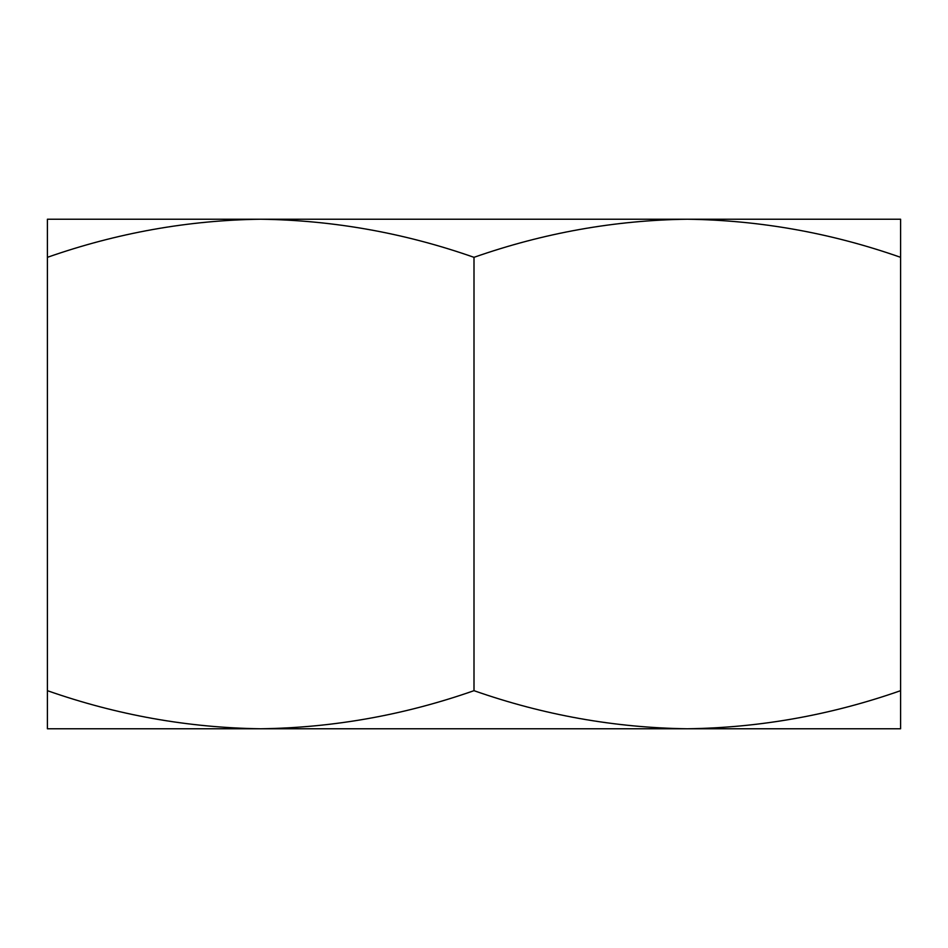 <?xml version="1.0" encoding="UTF-8"?>
<svg xmlns="http://www.w3.org/2000/svg" width="948" height="948" viewBox="0 0 948 948"><rect width="100%" height="100%" fill="white"/><g stroke="black" fill="none" stroke-linecap="round" stroke-linejoin="round"><path stroke-width="1.42" d="M474 257.323C543.642 232.924 614.742 220.22 687.3 219.225L47.4 219.225L47.4 257.323C117.042 232.924 188.142 220.22 260.7 219.225L260.7 219.225C333.423 220.244 404.523 232.947 474 257.323L474 690.677C404.358 715.076 333.258 727.78 260.7 728.775L687.3 728.775C614.577 727.756 543.477 715.053 474 690.677M47.4 257.323L47.4 728.775L260.7 728.775C187.977 727.756 116.877 715.053 47.4 690.677M900.6 690.677C830.958 715.076 759.858 727.78 687.3 728.775L900.6 728.775L900.6 257.323C831.123 232.947 760.023 220.244 687.3 219.225L900.6 219.225L900.6 257.323"/></g></svg>

